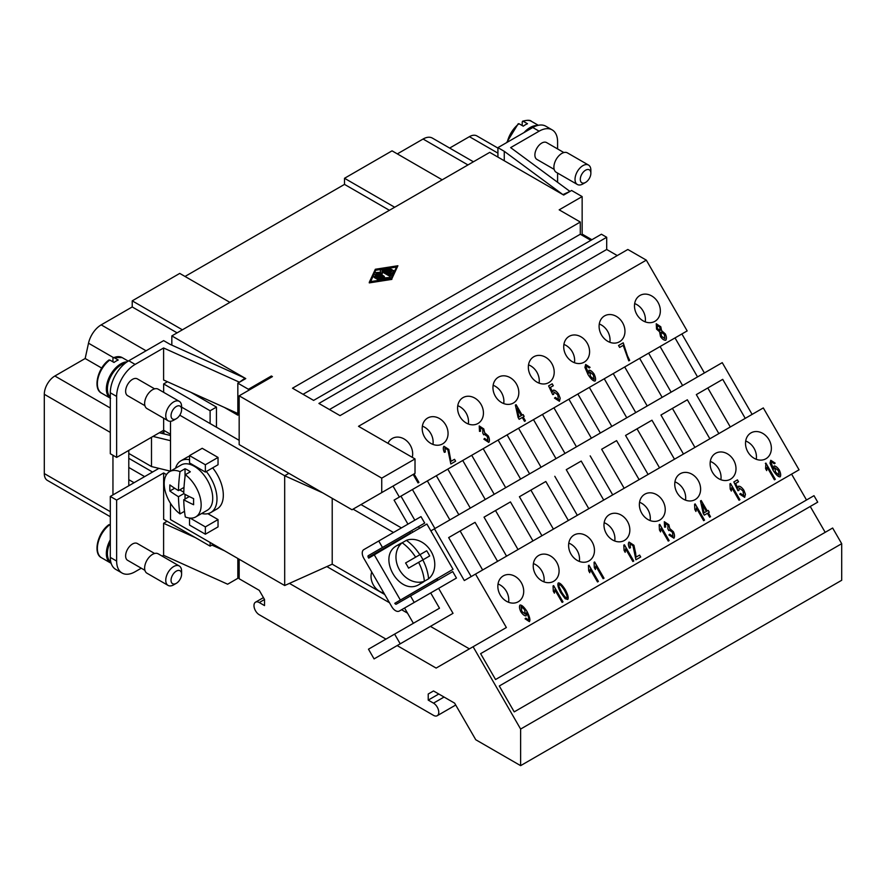<?xml version="1.0" encoding="UTF-8"?>
<svg xmlns="http://www.w3.org/2000/svg" width="886" height="886" viewBox="0 0 886 886"><rect width="100%" height="100%" fill="white"/><g stroke="black" fill="none" stroke-linecap="round" stroke-linejoin="round"><path stroke-width="1.33" d="M176.325 418.69L173.678 420.208A11.197 6.468 -60 0 1 168.074 420.761A11.197 6.468 -60 0 1 166.358 411.791A11.197 6.468 -60 0 1 173.678 401.912A11.197 6.468 -60 0 1 179.282 401.358A11.197 6.468 -60 0 1 181.597 406.486L181.597 409.542A7.465 4.308 -60 0 1 176.325 418.69L176.325 418.69A7.465 4.308 -60 0 1 171.042 415.634A7.465 4.308 -60 0 1 176.325 406.486A7.465 4.308 -60 0 1 181.597 409.542M168.074 420.761L146.954 408.568A11.197 6.468 -60 0 1 145.238 399.597A11.197 6.468 -60 0 1 152.558 389.718A11.197 6.468 -60 0 1 158.162 389.164L179.282 401.358M154.618 388.843L137.341 378.876A9.713 5.604 120 0 0 132.49 379.352A9.713 5.604 120 0 0 126.144 387.913A9.713 5.604 120 0 0 127.639 395.688L144.905 405.666M110.307 397.138A19.791 11.429 -60 0 1 108.845 380.991A19.791 11.429 -60 0 1 121.404 364.722A19.791 11.429 -60 0 1 125.391 363.094M112.954 361.853L112.954 358.21L114.006 357.579L118.226 360.026A20.533 11.861 120 0 0 116.121 361.067A20.533 11.861 120 0 0 114.006 362.463L109.786 360.026L108.723 360.646M110.307 398.179A20.533 11.861 -60 0 1 107.538 381.633A20.533 11.861 -60 0 1 120.873 363.803A20.533 11.861 -60 0 1 127.086 361.831M181.597 574.183L181.597 571.127A11.197 6.468 120 0 0 179.282 565.999A11.197 6.468 120 0 0 173.678 566.553A11.197 6.468 120 0 0 166.358 576.432A11.197 6.468 120 0 0 168.074 585.402A11.197 6.468 120 0 0 173.678 584.849L176.325 583.32A7.465 4.308 120 0 0 181.597 574.183A7.465 4.308 120 0 0 176.325 571.127A7.465 4.308 120 0 0 171.042 580.275A7.465 4.308 120 0 0 176.325 583.32L173.678 584.849M179.282 565.999L158.162 553.805A11.197 6.468 120 0 0 152.558 554.359A11.197 6.468 120 0 0 145.238 564.238A11.197 6.468 120 0 0 146.954 573.209L168.074 585.402M154.618 553.484L137.341 543.517A9.713 5.604 120 0 0 132.49 543.993A9.713 5.604 120 0 0 126.144 552.554A9.713 5.604 120 0 0 127.639 560.329L144.905 570.307M110.307 542.066A19.791 11.429 120 0 0 110.85 562.233M110.307 524.966L108.723 525.287M110.307 539.807A20.533 11.861 120 0 0 110.606 562.998A20.533 11.861 120 0 0 111.149 563.286M582.944 183.923L585.58 182.405A7.465 4.308 120 0 0 590.862 173.257A7.465 4.308 120 0 0 585.58 170.201A7.465 4.308 120 0 0 580.297 179.349A7.465 4.308 120 0 0 585.58 182.405L582.944 183.923A11.197 6.468 120 0 1 577.34 184.476A11.197 6.468 120 0 1 575.623 175.506A11.197 6.468 120 0 1 582.944 165.627A11.197 6.468 120 0 1 588.548 165.073A11.197 6.468 120 0 1 590.862 170.201L590.862 173.257M588.548 165.073L567.417 152.879A11.197 6.468 120 0 0 561.813 153.433A11.197 6.468 120 0 0 554.503 163.312A11.197 6.468 120 0 0 556.22 172.283L577.34 184.476M533.427 127.163A19.791 11.429 120 0 0 530.659 128.437A19.791 11.429 120 0 0 527.956 130.297M554.171 169.381L536.894 159.402A9.713 5.604 -60 0 1 535.41 151.628A9.713 5.604 -60 0 1 541.756 143.067A9.713 5.604 -60 0 1 546.607 142.591L563.873 152.558M522.208 125.568L522.208 121.925L523.272 121.293L527.491 123.741A20.533 11.861 120 0 0 525.376 124.782A20.533 11.861 120 0 0 523.272 126.177L519.041 123.741L517.989 124.361M537.27 125.568A20.533 11.861 120 0 0 530.138 127.518A20.533 11.861 120 0 0 524.08 132.535M645.23 321.862A14.94 12.194 60 0 0 643.037 310.931A14.94 12.194 60 0 0 634.664 303.566M657.977 302.303A14.94 12.194 -120 0 1 654.887 321.341A14.94 12.194 -120 0 1 636.857 314.497A14.94 12.194 -120 0 1 639.947 295.47A14.94 12.194 -120 0 1 657.977 302.303M609.845 342.284A14.94 12.194 60 0 0 607.663 331.353A14.94 12.194 60 0 0 599.29 323.999M622.592 322.737A14.94 12.194 -120 0 1 619.502 341.763A14.94 12.194 -120 0 1 601.472 334.93A14.94 12.194 -120 0 1 604.562 315.892A14.94 12.194 -120 0 1 622.592 322.737M574.46 362.717A14.94 12.194 60 0 0 572.278 351.786A14.94 12.194 60 0 0 563.906 344.421M587.219 343.159A14.94 12.194 -120 0 1 584.118 362.197A14.94 12.194 -120 0 1 566.088 355.352A14.94 12.194 -120 0 1 569.189 336.326A14.94 12.194 -120 0 1 587.219 343.159M539.087 383.14A14.94 12.194 60 0 0 536.894 372.209A14.94 12.194 60 0 0 528.521 364.844M551.834 363.581A14.94 12.194 -120 0 1 548.744 382.619A14.94 12.194 -120 0 1 530.714 375.786A14.94 12.194 -120 0 1 533.804 356.748A14.94 12.194 -120 0 1 551.834 363.581M503.702 403.573A14.94 12.194 60 0 0 501.52 392.642A14.94 12.194 60 0 0 493.137 385.277M516.449 384.015A14.94 12.194 -120 0 1 513.359 403.041A14.94 12.194 -120 0 1 495.329 396.208A14.94 12.194 -120 0 1 498.419 377.17A14.94 12.194 -120 0 1 516.449 384.015M468.317 423.995A14.94 12.194 60 0 0 466.136 413.064A14.94 12.194 60 0 0 457.763 405.699M481.065 404.437A14.94 12.194 -120 0 1 477.975 423.475A14.94 12.194 -120 0 1 459.945 416.63A14.94 12.194 -120 0 1 463.046 397.604A14.94 12.194 -120 0 1 481.065 404.437M432.944 444.429A14.94 12.194 60 0 0 430.751 433.487A14.94 12.194 60 0 0 422.378 426.133M445.691 424.87A14.94 12.194 -120 0 1 442.59 443.897A14.94 12.194 -120 0 1 424.571 437.064A14.94 12.194 -120 0 1 427.661 418.026A14.94 12.194 -120 0 1 445.691 424.87M387.968 443.31A14.94 12.194 -120 0 1 392.276 438.459A14.94 12.194 -120 0 1 410.307 445.293A14.94 12.194 -120 0 1 412.267 457.342M756.256 459.291A14.94 12.194 60 0 0 754.075 448.36A14.94 12.194 60 0 0 745.691 440.995M769.004 439.733A14.94 12.194 -120 0 1 765.914 458.76A14.94 12.194 -120 0 1 747.884 451.926A14.94 12.194 -120 0 1 750.974 432.9A14.94 12.194 -120 0 1 769.004 439.733M720.872 479.714A14.94 12.194 60 0 0 718.69 468.783A14.94 12.194 60 0 0 710.317 461.418M733.63 460.155A14.94 12.194 -120 0 1 730.529 479.193A14.94 12.194 -120 0 1 712.499 472.36A14.94 12.194 -120 0 1 715.6 453.322A14.94 12.194 -120 0 1 733.63 460.155M685.498 500.147A14.94 12.194 60 0 0 683.305 489.216A14.94 12.194 60 0 0 674.933 481.851M698.246 480.589A14.94 12.194 -120 0 1 695.145 499.615A14.94 12.194 -120 0 1 677.125 492.782A14.94 12.194 -120 0 1 680.215 473.744A14.94 12.194 -120 0 1 698.246 480.589M650.114 520.569A14.94 12.194 60 0 0 647.921 509.638A14.94 12.194 60 0 0 639.548 502.273M662.861 501.011A14.94 12.194 -120 0 1 659.771 520.049A14.94 12.194 -120 0 1 641.741 513.204A14.94 12.194 -120 0 1 644.831 494.178A14.94 12.194 -120 0 1 662.861 501.011M614.729 541.003A14.94 12.194 60 0 0 612.547 530.061A14.94 12.194 60 0 0 604.174 522.707M627.476 521.444A14.94 12.194 -120 0 1 624.386 540.471A14.94 12.194 -120 0 1 606.356 533.638A14.94 12.194 -120 0 1 609.446 514.6A14.94 12.194 -120 0 1 627.476 521.444M579.355 561.425A14.94 12.194 60 0 0 577.163 550.494A14.94 12.194 60 0 0 568.79 543.129M592.103 541.867A14.94 12.194 -120 0 1 589.002 560.904A14.94 12.194 -120 0 1 570.972 554.06A14.94 12.194 -120 0 1 574.073 535.033A14.94 12.194 -120 0 1 592.103 541.867M543.971 581.847A14.94 12.194 60 0 0 541.778 570.916A14.94 12.194 60 0 0 533.405 563.562M556.718 562.3A14.94 12.194 -120 0 1 553.628 581.327A14.94 12.194 -120 0 1 535.598 574.493A14.94 12.194 -120 0 1 538.688 555.456A14.94 12.194 -120 0 1 556.718 562.3M508.586 602.281A14.94 12.194 60 0 0 506.404 591.35A14.94 12.194 60 0 0 498.032 583.985M521.333 582.722A14.94 12.194 -120 0 1 518.244 601.76A14.94 12.194 -120 0 1 500.213 594.916A14.94 12.194 -120 0 1 503.303 575.889A14.94 12.194 -120 0 1 521.333 582.722M410.174 625.139L389.762 636.912L410.174 625.139M383.86 592.989A14.94 12.194 -120 0 1 371.732 571.991M426.698 550.782L411.613 559.487L426.698 550.782A32.095 18.528 60 0 1 429.688 555.954L422.832 559.908A35.274 20.367 60 0 1 428.591 578.813L424.228 581.327A22.405 18.296 -120 0 1 422.212 582.722L419.455 584.317C399.641 596.998 376.162 556.319 397.05 545.499L399.807 543.915A22.405 18.296 -120 0 1 402.022 542.863M419.455 584.317L422.212 582.722A22.405 18.296 -120 0 1 419.997 583.763L424.361 581.249A22.405 18.296 -120 0 1 399.531 569.942A22.405 18.296 -120 0 1 402.155 542.786L397.792 545.311A22.405 18.296 -120 0 1 399.807 543.915L397.05 545.499M201.698 513.492A29.869 17.244 -120 0 0 210.79 512.551A29.869 17.244 -120 0 0 216.981 498.873A29.869 17.244 -120 0 0 206.316 471.518M210.79 512.551L217.136 508.885A29.869 17.244 -120 0 0 223.316 495.208A29.869 17.244 -120 0 0 212.651 467.863M189.526 456.19A29.869 17.244 -120 0 0 187.256 457.143L180.921 460.809A29.869 17.244 -120 0 0 175.561 468.218M185.03 468.749A26.137 15.095 60 0 1 190.313 471.806L185.307 474.697A149.313 86.208 120 0 0 183.745 493.668A149.313 86.208 0 0 0 193.624 498.641A148.416 85.687 120 0 0 193.624 504.732A149.313 86.208 180 0 1 183.745 499.77A149.313 86.208 120 0 0 185.307 516.937A26.137 15.095 -120 0 0 195.74 516.926L207.313 510.247A26.137 15.095 -120 0 0 212.729 498.275A26.137 15.095 -120 0 0 201.31 471.972A26.137 15.095 -120 0 0 181.176 464.973L169.603 471.651A26.137 15.095 -120 0 0 164.187 483.623A26.137 15.095 -120 0 0 180.024 513.891A149.313 86.208 -60 0 1 178.463 496.714A149.313 86.208 180 0 1 169.857 491.01A148.416 85.687 -60 0 1 169.857 484.919A149.313 86.208 0 0 0 178.463 490.622A149.313 86.208 -60 0 1 180.024 471.64L185.03 468.749L185.03 476.757M195.74 516.926A26.137 15.095 -120 0 0 201.155 504.965A26.137 15.095 -120 0 0 185.307 474.697M184.521 511.3L180.024 513.891M389.087 271.481L391.014 272.589L392.066 270.33L393.594 270.451L392.166 273.575L390.87 273.774L383.793 269.499L389.574 268.259L390.549 268.691L389.973 269.123L386.075 269.732L387.99 270.839L390.737 269.255L392.066 269.577L389.087 271.481M393.561 270.939L392.166 274.184L390.87 274.383L383.992 269.809M389.884 269.754L386.905 270.208M391.867 269.876L389.618 271.78M379.695 278.758L378.599 279.389L374.058 276.587L375.387 276.266L379.695 278.758M379.717 279.378L378.599 279.998L374.28 277.517M375.974 269.621L396.795 266.398L391.202 278.414L370.392 281.637L375.974 269.621L370.691 281.593M396.485 267.051L375.974 270.23M375.343 269.255L397.892 265.756L391.845 278.78L369.285 282.28L375.343 269.255M391.845 278.78L397.892 265.756M391.845 279.389L369.285 282.889L369.285 282.28M390.128 277.761L389.751 278.503L382.065 279.467L375.221 275.513L374.988 274.582L376.317 274.261L382.852 278.038L390.327 277.462L382.065 278.857L374.988 274.582M382.996 276.853L375.919 272.578L380.592 272.29L380.315 270.042L381.644 269.721L391.036 275.136L389.94 275.779L382.021 271.205L382.276 273.253L378.721 273.109L384.092 276.21L382.996 277.462L376.129 272.888M380.515 272.279L380.327 270.618M391.058 275.767L389.94 276.388L382.099 271.858M379.861 273.763L382.276 273.863L382.276 273.253M384.114 276.842L382.996 277.462M322.759 492.871L284.683 475.76L288.902 473.323L352.008 509.76L381.744 492.594L381.744 478.141L415.013 458.926L358.509 426.31L646.315 260.141L627.831 249.475L340.025 415.634L318.905 403.44L606.7 237.282L601.428 234.225L313.622 400.394L292.502 388.201L580.297 222.032L580.297 234.236L303.056 394.292M539.109 131.183A26.137 15.095 -60 0 1 552.177 129.888L545.842 126.222A26.137 15.095 120 0 0 532.774 127.518L539.109 131.183L510.646 147.619L569.953 191.42L571.592 190.479L582.146 196.581L559.177 209.838L580.297 222.032M504.256 160.754L504.256 151.307L562.898 194.61L569.953 191.42L563.662 195.053L489.736 152.37L171.829 335.905L245.765 378.588L237.836 383.162L248.401 389.264L271.371 375.996L271.371 377.226M381.744 478.141L239.165 395.82L272.434 376.616L271.371 375.996M183.745 499.77L189.294 496.57M178.463 490.622L184.011 487.422M169.857 491.01L174.675 488.23M178.463 496.714L183.745 493.668M179.747 489.88L183.79 492.206M185.03 494.366L185.03 499.028M180.024 471.64A26.137 15.095 -120 0 0 169.603 471.651M189.526 459.745A29.869 17.244 -120 0 0 180.921 460.809M179.78 415.191L284.683 475.76L284.694 585.513L332.206 564.183L384.734 594.506M170.511 421.271L170.511 471.13M170.511 503.348L170.511 519.606L284.683 585.524M205.364 472.072L218.034 464.751L218.034 457.442L202.196 448.294L189.526 455.603L205.364 464.751L205.364 472.072L189.526 462.924L189.526 455.603M218.034 519.573L205.364 526.893L205.364 534.203L218.034 526.893L218.034 519.573L207.833 513.681M424.361 581.249A35.274 20.367 -120 0 0 418.613 562.344L408.568 568.147A32.095 18.528 -120 0 0 405.578 562.975L415.623 557.172A35.274 20.367 -120 0 0 402.155 542.786L406.386 540.349A35.274 20.367 60 0 1 419.842 554.736M420.064 554.614L423.054 559.786M418.613 562.344L422.832 559.908M407.394 561.923L405.578 562.975M406.386 540.349A22.405 18.296 -120 0 1 431.216 551.657A22.405 18.296 -120 0 1 428.591 578.813M410.683 533.261L410.528 532.995A1.495 0.864 60 0 1 410.528 531.279L368.288 555.666L424.715 523.083L420.983 516.616L363.803 549.63A7.465 4.308 -120 0 0 363.803 558.258L391.811 606.755A7.465 4.308 -120 0 0 399.276 611.074L441.527 586.676A7.465 4.308 -120 0 0 441.527 586.676M410.739 533.361L368.709 558.125L368.288 557.394A1.495 0.864 60 0 1 368.288 555.666M399.276 611.074L414.216 602.447L410.484 595.979L396.286 604.174A1.495 0.864 60 0 1 394.802 603.311L453.034 569.299L426.897 524.025L374.091 554.514L400.228 599.789M438.526 579.787A1.495 0.864 60 0 1 437.042 578.923L436.876 578.636M382.475 547.47L378.743 541.003M414.216 602.447L456.456 578.06L452.724 571.592L410.484 595.979M368.476 649.194L439.5 608.206L394.613 634.121L400.217 643.823L374.069 658.896L368.476 649.194L394.613 634.121M368.487 557.748L374.091 554.514M438.614 588.359L453.023 613.333L400.217 643.823M430.696 592.933L439.5 608.206M393.495 532.486L353.071 509.14M332.217 498.331L332.217 564.183M413.363 623.279L404.559 608.029M410.783 533.328L426.897 524.025M360.99 504.577L401.413 527.912M825.187 532.342L810.247 506.471L499.283 685.997L514.223 711.868L832.652 528.023L841.7 543.694L520.625 729.056L473.102 646.736L436.133 668.077L397.161 645.584M385.953 639.105L289.434 583.387M469.403 648.873L430.43 626.38M407.505 613.134L401.602 609.734M389.486 602.735L326.868 566.575M239.165 395.82L239.165 444.606L288.902 473.323M181.597 407.106L239.165 440.331M205.364 534.203L189.526 525.066L189.526 518.066M162.171 556.131L163.6 555.3L227.636 584.206L239.165 577.55L237.836 578.314L237.836 558.479L213.282 544.303L210.115 546.13L163.644 519.296L163.644 472.958L116.642 500.092L116.642 561.071A26.137 15.095 120 0 0 122.058 573.032A26.137 15.095 120 0 0 135.126 571.736L141.262 568.203M235.222 579.832L239.165 577.55M239.165 559.243L239.165 578.757L259.244 590.342L264.526 599.49L264.526 605.592L259.266 602.546A7.465 4.308 -120 0 0 255.522 602.181A7.465 4.308 -120 0 0 254.382 608.161A7.465 4.308 -120 0 0 259.266 614.751L433.498 715.345A7.465 4.308 -120 0 0 437.23 715.711A7.465 4.308 -120 0 0 438.371 709.73A7.465 4.308 -120 0 0 433.498 703.141L428.226 700.106L428.226 694.004L433.509 690.958L428.226 694.004M438.791 694.004L428.226 700.106M433.509 690.958L454.629 703.152L475.76 739.744L520.625 765.648L841.7 580.275L841.7 543.694M582.146 196.581L582.146 235.299M520.625 729.056L520.625 765.648M774.408 479.813L775.25 479.326L765.881 463.09L775.294 479.304L774.408 479.813L767.099 467.177L766.7 470.588L765.593 468.672L765.914 463.079L765.349 463.4M766.667 470.61L767.099 467.177M739.024 500.247L739.865 499.748L730.496 483.523L729.964 483.834L730.54 483.501L739.91 499.737L739.024 500.247L731.725 487.599L731.327 491.021L730.208 489.094L729.964 483.834M731.282 491.043L731.725 487.599M703.639 520.669L704.492 520.182L695.122 503.946L694.58 504.256L695.156 503.924L704.525 520.16L703.639 520.669L696.341 508.021L695.942 511.443L694.834 509.528L694.58 504.256M695.898 511.466L696.341 508.021M668.254 541.102L669.107 540.604L659.738 524.379L659.195 524.689L659.771 524.357L669.14 540.582L668.254 541.102L660.956 528.455L660.557 531.877L659.45 529.95L659.195 524.689M660.524 531.899L660.956 528.455M632.881 561.525L633.723 561.037L624.353 544.801L623.822 545.111L624.397 544.779L633.767 561.015L632.881 561.525L625.582 548.877L625.173 552.299L624.065 550.372L623.822 545.111M625.139 552.321L625.582 548.877M597.496 581.947L598.349 581.46L588.98 565.235L588.437 565.545L589.013 565.213L598.382 581.438L597.496 581.947L590.198 569.31L589.799 572.721L588.681 570.805L588.437 565.545M589.755 572.744L590.165 569.333M562.112 602.38L562.964 601.893L553.595 585.657L553.052 585.967L553.628 585.635L562.998 601.871L562.112 602.38L554.813 589.733L554.414 593.155L553.307 591.228L553.052 585.967M554.381 593.177L554.78 589.755M521.012 606.655L521.788 611.384L525.276 613.998L524.59 609.557L521.057 606.633L521.821 611.362L525.243 614.02M529.374 621.64L525.055 618.782L525.819 618.107L528.488 619.978C529.119 618.838 528.554 616.556 526.805 613.134L526.074 615.881C524.578 615.98 522.84 614.629 520.868 611.827C519.384 608.616 519.085 606.367 519.993 605.06C521.666 604.795 524.003 606.921 526.993 611.44C529.684 616.7 530.492 620.1 529.407 621.618C530.448 620.122 529.651 616.722 526.948 611.462C523.969 606.943 521.632 604.817 519.96 605.083L519.993 605.06M526.074 615.881L526.572 612.747M528.455 620.001L525.775 618.129M566.83 597.851L566.863 597.828C567.527 597.164 566.73 594.683 564.482 590.375C561.879 586.277 560.129 584.35 559.21 584.594L558.856 586.344L561.558 592.069C564.16 596.167 565.921 598.094 566.83 597.851L566.863 597.828C565.955 598.072 564.205 596.145 561.602 592.047L561.558 592.069M559.177 584.616L558.856 586.344M558.9 586.322L561.602 592.047M565.19 598.748L560.683 592.579C558.114 587.651 557.316 584.439 558.28 582.955C559.952 582.711 562.322 585.004 565.401 589.855C567.959 594.761 568.757 597.961 567.804 599.457L565.19 598.748M567.804 599.457L567.771 599.479C568.723 597.984 567.926 594.772 565.368 589.877C562.289 585.026 559.919 582.733 558.246 582.977M603.122 578.702L603.975 578.215L594.595 561.979L594.063 562.289L594.639 561.968L604.008 578.193L603.122 578.702L595.824 566.065L595.425 569.476L594.307 567.561L594.063 562.289M595.381 569.499L595.824 566.065M639.581 555.112L636.026 557.161L635.627 553.252L636.059 557.139L639.614 555.09L640.678 557.017L635.915 559.775L632.981 545.743L630.001 543.727L630.455 547.792L629.414 548.113C628.174 545.233 628.052 543.229 629.071 542.077L633.922 545.255L635.672 553.229L633.889 545.278L629.038 542.099M630.411 547.814L629.957 543.749M639.614 555.09L640.722 556.995L635.915 559.775M673.892 538.212L668.952 534.978L669.694 534.214L672.939 536.573L672.485 532.331L669.251 530.005L668.753 530.592L667.856 528.798L667.922 525.188L665.286 523.349L665.663 527.026L664.566 527.17L664.323 521.732L668.864 524.689L669.761 528.543L673.404 531.744C674.7 534.646 674.866 536.805 673.892 538.212L673.847 538.234C674.833 536.827 674.667 534.668 673.371 531.766L669.727 528.565L668.83 524.711L664.29 521.754M665.619 527.037L665.242 523.371M669.251 530.005L668.753 530.592M672.906 536.595L669.65 534.225M702.155 504.212L704.093 512.817L706.375 511.499L702.155 504.212L704.06 512.839L706.33 511.521M709.653 517.191L710.506 516.704L709.653 517.191L707.427 513.326L704.27 515.143L703.218 513.326L700.483 500.933L701.214 500.512L707.261 510.989L708.235 510.425L709.287 512.252L708.313 512.817L710.539 516.682L708.313 512.817M709.243 512.274L708.191 510.447L707.216 511.012L701.169 500.535L700.483 500.933M704.27 515.143L707.382 513.348M744.672 497.345L739.744 494.178L740.585 493.458L743.731 495.717L742.977 490.877L739.323 488.097L738.913 490.434L737.938 490.667L733.841 481.951L737.44 479.88L738.536 481.774L735.646 483.446L737.761 488.009L738.547 486.204C740.109 486.093 741.87 487.411 743.819 490.146L745.447 494.288L744.672 497.345L745.403 494.31L743.786 490.168C741.837 487.433 740.076 486.115 738.514 486.226M737.761 488.009L735.646 483.446M738.492 481.796L737.396 479.902L733.841 481.951M738.88 490.456L739.278 488.12M743.697 495.739L740.541 493.48M779.204 475.239L778.44 470.654L774.951 467.852L775.538 472.183L779.248 475.217L775.494 472.205L774.951 467.852M775.15 463.123L774.353 463.788L771.651 461.938L771.197 462.902L773.567 469.192L774.12 465.992C775.615 465.914 777.332 467.254 779.281 470.001C780.743 473.157 781.053 475.439 780.201 476.823C778.506 477.122 776.158 474.985 773.168 470.444L770 463.179L770.765 460.277L775.15 463.123L770.731 460.299M780.167 476.845L780.201 476.823C781.02 475.461 780.71 473.179 779.248 470.023C777.299 467.276 775.582 465.936 774.087 466.014M773.567 469.192L771.163 462.924L771.651 461.938M774.353 463.788L775.106 463.145M499.283 685.997L817.723 502.152L813.99 495.684L495.551 679.529L480.622 653.658L799.05 469.813L763.311 407.925L475.516 574.084L506.371 627.532L473.102 646.736M628.772 360.879L629.658 360.369L627.432 355.729L629.691 360.347L628.772 360.879L623.201 345.363L619.646 347.423L623.157 345.385M627.432 355.729L623.201 342.827L618.539 345.507L623.235 342.804L627.432 355.729M619.646 347.423L618.539 345.507M559.431 401.28L554.503 398.113L555.334 397.404L558.49 399.652L557.737 394.813L554.071 392.033L553.661 394.37L552.687 394.602L548.6 385.897L552.188 383.815L553.285 385.72L550.394 387.381L552.521 391.944L553.307 390.139C554.869 390.028 556.618 391.346 558.568 394.082L560.196 398.224L559.431 401.28L560.162 398.246L558.534 394.104C556.585 391.368 554.835 390.05 553.263 390.161M552.521 391.944L550.361 387.404M553.252 385.742L552.155 383.837L548.6 385.897M553.628 394.392L554.038 392.055M558.446 399.675L555.3 397.415M488.795 442.413L483.867 439.19L484.598 438.415L487.854 440.774L487.389 436.543L484.166 434.218L483.667 434.805L482.759 432.999L482.837 429.4L480.19 427.55L480.566 431.227L479.481 431.382L479.237 425.933L483.778 428.902L484.675 432.756L488.319 435.956C489.615 438.858 489.781 441.018 488.795 442.413L488.762 442.435C489.736 441.04 489.581 438.88 488.286 435.978L484.631 432.778L483.734 428.924L479.237 425.933M480.533 431.249L480.157 427.573M483.623 434.827L484.166 434.218M487.821 440.796L484.564 438.437M414.039 473.944L418.923 482.405L418.037 482.914L418.879 482.427L413.995 473.966M418.037 482.914L413.153 474.453M454.485 459.325L450.93 461.373L448.803 449.49L450.974 461.351L454.529 459.302L455.592 461.229L450.83 463.976L447.895 449.944L444.905 447.939L445.359 452.004L444.329 452.325C443.078 449.446 442.967 447.43 443.986 446.289L448.837 449.468L443.941 446.311M445.326 452.026L444.872 447.962M454.529 459.302L455.625 461.207L450.83 463.976M517.036 408.357L518.975 416.963L521.245 415.645L516.992 408.38L518.93 416.985L521.212 415.667M524.534 421.348L525.376 420.85L524.534 421.348L522.297 417.472L519.152 419.288L518.1 417.472L515.364 405.079L516.084 404.658L522.131 415.135L523.105 414.57L524.158 416.398L523.183 416.963L525.42 420.828L523.183 416.963M524.124 416.42L523.072 414.593L522.098 415.157L516.051 404.68L515.364 405.079M519.152 419.288L522.264 417.494M594.118 379.441L593.343 374.856L589.866 372.054L590.441 376.384L594.118 379.441L590.408 376.406L589.866 372.054M595.115 381.035L595.082 381.058C595.924 379.662 595.613 377.392 594.152 374.235C595.658 377.37 595.968 379.64 595.115 381.035C593.421 381.323 591.073 379.197 588.071 374.656L584.915 367.391L585.679 364.478L590.054 367.325L585.646 364.5M588.514 373.371L586.067 367.136L588.514 373.371L589.035 370.204C590.53 370.126 592.247 371.455 594.196 374.213C592.213 371.478 590.486 370.149 589.002 370.226M586.111 367.114L586.521 366.162L586.111 367.114M590.054 367.325L589.268 368L586.554 366.139M589.256 367.989L590.021 367.347M660.081 330.445L659.848 327.266L657.19 325.361L657.434 328.507L660.081 330.445L657.401 328.529L657.157 325.383M664.81 338.629L664.434 334.52L661 332.095L661.421 336.171L664.81 338.629L661.421 336.171M661 332.095L661.454 336.148M660.535 336.658L659.561 331.774L656.559 329.116L656.238 323.744L660.779 326.746L661.576 330.6L665.342 333.967C666.615 336.791 666.759 338.873 665.774 340.235C664.112 340.412 662.363 339.227 660.535 336.658M665.774 340.235L665.74 340.257C666.726 338.895 666.582 336.813 665.297 333.989L661.543 330.622L660.735 326.768L656.205 323.767M385.277 490.545L393.019 486.082L399.365 497.068L687.159 330.91L646.315 260.141M237.836 413.496L163.6 379.994L163.6 347.976L135.126 364.412A26.137 15.095 120 0 0 116.642 396.43L116.642 457.409L163.644 430.275L163.644 433.819L163.644 418.203M161.551 433.309L163.644 432.102M177.111 332.859L132.224 306.944L101.192 324.863A18.672 10.776 -60 0 0 88.511 343.203L85.167 358.509L54.866 376.007A14.94 8.627 120 0 0 44.3 394.292L44.3 473.567A14.94 8.627 120 0 0 47.39 480.4L110.307 516.726M132.224 306.944L132.224 300.852L179.747 273.409L229.917 302.37M185.03 276.454L344.51 184.388L344.51 178.285L394.68 207.246M442.203 179.814L392.044 150.841L344.51 178.285M397.327 153.898L423.076 139.024A18.672 10.776 -60 0 1 432.401 138.105L473.423 161.784M497.921 148.084L476.867 135.923A14.94 8.627 120 0 0 469.403 136.666L449.667 148.062M132.224 300.852L182.394 329.813M389.397 210.292L344.51 184.388M152.558 472.039L128.791 458.317M144.639 476.613L128.791 467.465M112.954 455.271L112.954 494.909L128.791 485.761L128.791 450.398M163.91 433.885L163.91 430.43M134.074 482.715L128.791 479.669M101.724 368.067L85.167 358.509M532.774 127.518L497.921 147.641L497.921 157.099M116.642 457.409L110.307 453.743L110.307 392.775A26.137 15.095 -60 0 1 128.791 360.757L163.644 340.634L169.979 344.289L244.99 378.145L244.99 379.042M171.829 345.13L171.829 335.905M128.791 485.761L158.937 468.362M122.058 573.032L115.723 569.377A26.137 15.095 -60 0 1 110.307 557.405L110.307 496.437L112.954 494.909M580.297 234.236L590.862 240.327M606.7 237.282L606.7 249.475L329.459 409.542M606.7 249.475L617.265 255.578M806.515 500.003L791.586 474.132L480.622 653.658M482.648 569.975L460.122 530.969L448.659 537.592L475.062 522.341L497.578 561.347M475.062 522.341L460.122 530.969M471.175 576.587L448.659 537.592M518.022 549.541L495.507 510.535L484.033 517.158L510.447 501.919L532.962 540.925M510.447 501.919L495.507 510.535M506.559 556.164L484.033 517.158M553.407 529.119L530.891 490.113L519.418 496.736L545.82 481.486L568.347 520.492M545.82 481.486L530.891 490.113M541.933 535.742L519.418 496.736M588.791 508.686L566.265 469.68L581.205 461.063L603.72 500.069M581.205 461.063L566.265 469.68M577.318 515.309L554.802 476.303M624.165 488.264L601.649 449.257L616.59 440.63L639.105 479.636M616.59 440.63L601.649 449.257M612.702 494.886L590.187 455.88M659.549 467.83L637.034 428.835L625.56 435.447L651.963 420.208L674.49 459.214M651.963 420.208L637.034 428.835M648.087 474.453L625.56 435.447M694.934 447.408L672.408 408.402L660.945 415.025L687.348 399.785L709.863 438.78M687.348 399.785L672.408 408.402M683.46 454.031L660.945 415.025M718.845 433.597L696.33 394.602L722.732 379.352L745.248 418.358M430.862 530.88L722.245 362.651L752.114 414.393M434.439 528.809L464.308 580.552L475.516 574.084M730.308 426.986L707.792 387.979L696.33 394.602M722.732 379.352L707.792 387.979M434.926 528.532L412.411 489.526M458.837 514.722L436.322 475.727L427.351 480.91L449.866 519.905M419.499 528.3L418.546 526.649M414.814 520.182L400.948 496.149L394.082 500.114L407.948 524.147M470.311 508.099L447.795 469.104M494.222 494.299L471.706 455.293L462.725 460.476L485.251 499.482M505.696 487.677L483.18 448.681M529.606 473.866L507.091 434.871L498.109 440.054L520.625 479.049M541.069 467.254L518.554 428.248M564.991 453.444L542.465 414.449L533.494 419.632L556.009 458.627M576.454 446.821L553.938 407.826M600.365 433.01L577.849 394.015L568.878 399.198L591.394 438.193M611.838 426.399L589.323 387.392M635.749 412.588L613.234 373.593L604.252 378.776L626.767 417.771M647.212 405.965L624.696 366.97M671.134 392.166L648.618 353.16L639.637 358.343L662.152 397.349M411.68 530.614L412.632 532.253M682.597 385.543L660.081 346.537M704.403 372.951L681.888 333.956L675.021 337.92L697.537 376.915M522.208 121.925L523.272 121.293A20.533 11.861 120 0 1 531.423 121.327L538.323 125.303M582.146 234.114L591.892 239.729M497.921 147.641L504.256 151.307M552.177 129.888A26.137 15.095 -60 0 1 557.593 141.849L557.593 148.937M557.593 173.08L557.593 182.294M163.6 555.3L163.6 523.294L195.485 537.68M167.077 521.278L163.6 523.294M110.307 496.437L116.642 500.092M163.644 392.332L163.644 383.926L210.115 410.761L210.115 423.563M167.454 381.733L163.644 383.926M112.954 358.21L114.006 357.579A20.533 11.861 -60 0 1 122.168 357.601L128.215 361.1M218.034 457.442L205.364 464.751M190.191 518.133L205.364 526.893M216.45 427.218L216.45 407.095L210.115 410.761M170.511 434.24L163.644 430.275M163.644 472.958L166.502 474.608M210.115 542.476L210.115 546.13M128.791 453.444L151.495 466.557L170.455 471.164M170.511 440.685L152.99 436.421M159.325 432.767L170.511 435.491M151.495 437.285L151.495 466.557M216.45 407.095L190.645 392.199M211.909 545.089L224.523 550.793M163.6 347.976L239.475 382.22L244.99 378.145M237.836 383.162L237.836 415.18L224.523 407.494M381.744 492.594L415.013 473.379L415.013 458.926M248.401 390.482L248.401 389.264M399.365 497.068L394.082 500.114M109.786 524.656A20.533 11.861 120 0 0 98.102 542.719A20.533 11.861 120 0 0 101.624 557.815L110.606 562.998M393.561 271.171L393.561 270.562M392.166 274.184L392.166 273.575M390.87 274.383L390.87 273.774M384.015 270.429L384.015 269.82M389.973 269.698L389.973 269.123M391.845 270.496L391.845 269.887M378.599 279.998L378.599 279.389M389.751 278.503L389.751 277.894M382.818 279.577L382.818 278.968M382.065 279.467L382.065 278.857M376.151 273.508L376.151 272.899M389.94 276.388L389.94 275.779M368.288 557.394L410.528 532.995M394.802 603.311L437.042 578.923M259.266 602.546L264.526 599.512M433.498 703.141L444.052 697.049M423.076 139.024L467.963 164.94M101.192 324.863L146.079 350.778M88.511 343.203L113.286 357.501M110.307 432.401L44.3 394.292M110.307 408.014L54.866 376.007M110.307 511.676L44.3 473.567M497.921 153.134L469.403 136.666M519.041 123.741A20.533 11.861 120 0 0 507.257 142.247M110.307 557.405L116.642 561.071M128.791 360.757L135.126 364.412M110.307 392.775L116.642 396.43M110.606 398.357L101.624 393.174A20.533 11.861 -60 0 1 98.102 378.078A20.533 11.861 -60 0 1 109.786 360.026M393.594 271.061L393.594 270.451M383.793 270.108L383.793 269.499M390.549 269.3L390.549 268.691M392.066 270.186L392.066 269.577M379.928 279.688L379.928 279.079M374.058 277.196L374.058 276.587M390.327 278.071L390.327 277.462M375.919 273.187L375.919 272.578M391.258 276.067L391.258 275.457M384.325 277.141L384.325 276.532M263.441 597.618L255.522 602.181M455.714 705.034L437.23 715.711M522.585 121.194C527.403 119.964 530.349 120.009 531.423 121.327M506.626 142.624L518.255 123.697M108.989 524.623C97.394 532.696 92.775 553.872 101.624 557.815M101.624 393.174C92.742 389.231 97.427 368.055 108.989 359.982M113.33 357.479L122.168 357.601"/></g></svg>
